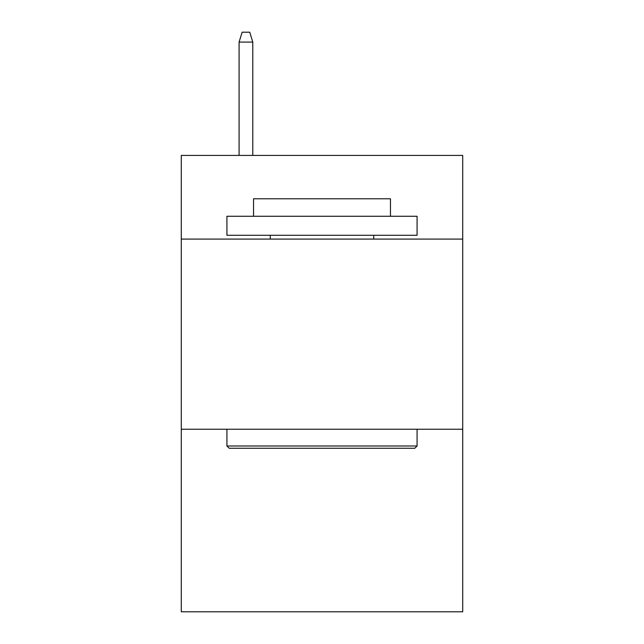 <?xml version="1.0" encoding="UTF-8"?>
<svg xmlns="http://www.w3.org/2000/svg" width="644" height="644" viewBox="0 0 644 644"><rect width="100%" height="100%" fill="white"/><g stroke="black" fill="none" stroke-linecap="round" stroke-linejoin="round"><path stroke-width="0.97" d="M462.714 239.093L462.714 155.421L181.286 155.421L181.286 239.093L462.714 239.093L462.714 611.8L181.286 611.8L181.286 239.093M462.714 429.25L181.286 429.25M229.2 448.264L226.921 445.986L417.079 445.986L414.8 448.264L229.2 448.264M417.079 216.271L417.079 235.285L226.921 235.285L226.921 216.271L417.079 216.271M253.543 216.271L253.543 198.779L390.457 198.779L390.457 216.271M417.079 429.25L417.079 445.986M226.921 429.25L226.921 445.986M373.721 235.285L373.721 239.093M270.279 235.285L270.279 239.093M252.786 155.421L252.786 42.085L239.093 42.085L239.093 155.421M239.093 42.085L242.136 32.2L249.743 32.2L252.786 42.085"/></g></svg>
